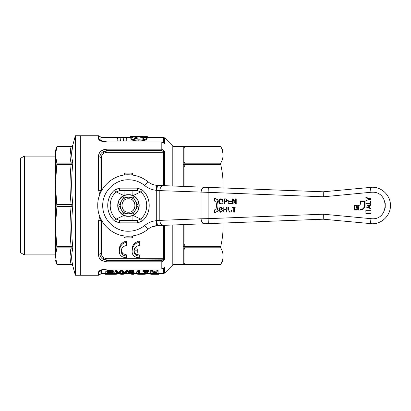 <?xml version="1.0" encoding="UTF-8"?>
<svg xmlns="http://www.w3.org/2000/svg" width="411" height="411" viewBox="0 0 411 411"><rect width="100%" height="100%" fill="white"/><g stroke="black" fill="none" stroke-linecap="round" stroke-linejoin="round"><path stroke-width="0.62" d="M128.463 212.143C137.033 212.554 137.033 198.446 128.463 198.857C119.899 198.446 119.899 212.554 128.463 212.143M128.463 198.785C137.125 198.369 137.125 212.631 128.463 212.215C119.801 212.631 119.801 198.369 128.463 198.785M123.675 213.802L128.463 213.802C131.602 213.699 133.996 212.312 135.656 209.651C137.13 206.882 137.13 204.118 135.656 201.349C133.996 198.688 131.602 197.301 128.463 197.198C125.329 197.301 122.935 198.688 121.276 201.349L120.166 205.5L121.276 209.651C122.935 212.312 125.329 213.699 128.463 213.802L133.256 213.802L138.05 205.5L133.256 197.198L123.675 197.198L118.882 205.5L123.675 213.802L133.256 213.802L136.488 208.207M138.05 205.5L134.823 199.905M118.882 205.5L122.108 211.095M133.256 197.198L123.675 197.198L120.444 202.793M128.463 216.294C142.386 216.957 142.386 194.043 128.463 194.706C114.546 194.043 114.546 216.957 128.463 216.294L132.157 215.641L135.404 213.766L137.813 210.894L139.093 207.375L139.093 203.625L137.813 200.106L135.404 197.234L132.157 195.359L128.463 194.706L124.774 195.359L121.528 197.234L119.118 200.106L117.839 203.625L117.839 207.375L119.118 210.894L121.528 213.766L124.774 215.641L128.463 216.294M231.403 201.539L228.85 201.539M228.85 200.969L231.403 200.969M370.861 213.597L365.877 213.597L370.861 213.597M365.877 212.96L370.861 212.96M370.861 205.166L369.325 205.67L369.325 207.54M370.861 208.721L365.877 206.964M365.877 206.245L370.861 204.488M367.347 198.528L365.877 197.701L365.877 196.931L368.749 198.657L370.861 198.657M370.861 199.294L368.749 199.294L365.877 201.015M228.531 209.995L229.698 211.567L228.531 209.995L228.531 207.159L228.531 209.995M227.889 210.026L227.889 207.159L227.889 210.026M231.593 210.026C231.67 211.382 231.059 212.112 229.754 212.204C231.059 212.107 231.67 211.377 231.593 210.026M219.721 208.855L221.611 209.523L222.423 210.725L220.702 212.204C219.5 212.199 218.837 211.603 218.719 210.417L219.356 210.417L220.676 211.629L219.356 210.417L218.719 210.417C218.837 211.598 219.5 212.194 220.702 212.204L222.423 210.725L221.611 209.523L219.721 208.855M219.592 209.538L218.909 208.459L220.548 207.098C221.575 207.093 222.161 207.581 222.294 208.567L221.657 208.567L220.573 207.673L219.551 208.413L220.573 207.673L221.657 208.567L222.294 208.567L220.548 207.098L218.909 208.459L219.592 209.538M228.85 203.265L231.722 203.265L228.85 203.265M231.722 203.841L228.208 203.841L228.208 200.183L228.208 203.841L231.722 203.841M218.719 201.416C218.709 199.859 219.448 198.986 220.923 198.796C222.377 198.986 223.111 199.844 223.127 201.359C223.106 202.87 222.372 203.717 220.923 203.902C219.5 203.722 218.765 202.89 218.719 201.416C218.709 199.864 219.443 198.991 220.923 198.796C222.377 198.991 223.111 199.844 223.127 201.359C223.106 202.864 222.372 203.712 220.923 203.902C219.5 203.722 218.765 202.89 218.719 201.416M227.422 200.291C227.35 201.323 226.785 201.822 225.716 201.796L224.55 201.796L224.55 203.841L224.55 201.796L225.716 201.796C226.785 201.827 227.35 201.323 227.422 200.291L226.348 198.903L227.422 200.291M223.913 203.841L223.913 198.857L225.649 198.857L223.913 198.857L223.913 203.841M236.212 198.857L236.212 203.841L236.212 198.857L235.575 198.857L236.212 198.857M235.534 203.841L233.145 200.039L233.145 203.841L233.145 200.039L235.534 203.841M232.508 203.841L232.508 198.857L232.508 203.841M233.186 198.857L235.575 202.659L235.575 198.857L235.575 202.659L233.186 198.857M226.276 212.143L226.276 209.78L223.846 209.78L223.846 212.143L223.846 209.78L226.276 209.78L226.276 212.143M223.209 212.143L223.209 207.159L223.209 212.143M223.846 209.204L226.276 209.204L226.276 207.159L226.913 207.159L226.913 212.143L226.913 207.159L226.276 207.159L226.276 209.204L223.846 209.204M232.189 207.159L235.893 207.159L232.189 207.159M234.362 207.735L234.362 212.143L234.362 207.735M233.72 212.143L233.72 207.735L232.189 207.735L233.72 207.735L233.72 212.143M365.877 203.317L370.285 203.317L370.285 201.21L370.285 203.317L365.877 203.317M370.861 201.21L370.861 203.954L365.877 203.954M365.877 212.317L365.877 210.53C365.877 209.636 365.877 209.636 365.877 210.53C365.877 209.636 365.877 209.636 365.877 210.53L365.877 209.79M357.246 205.084L357.241 210.067L354.256 210.067L354.256 205.084L357.246 205.084L357.205 207.524M360.067 200.933L365.05 200.933L365.05 205.418C364.773 208.243 363.226 209.79 360.401 210.067L357.909 210.067L357.873 207.524L357.909 210.067L360.401 210.067C363.226 209.79 364.773 208.243 365.05 205.418L365.05 200.933L360.067 200.933L360.067 204.257L360.067 200.933M214.249 198.03L217.994 199.977L214.249 198.03L214.979 202.171L214.249 198.03M217.121 200.614C218.226 203.871 218.226 207.129 217.121 210.386C218.226 207.129 218.226 203.871 217.121 200.614M217.994 211.023L214.249 212.97L214.979 208.829L215.852 209.466C216.659 206.82 216.659 204.18 215.852 201.534L214.979 202.171L215.852 201.534C216.659 204.18 216.659 206.82 215.852 209.466L214.979 208.829L214.249 212.97L217.994 211.023M208.326 223.63L323.21 219.197L323.349 214.208L208.13 218.652L208.326 223.63L204.801 223.764C202.608 223.533 201.369 221.873 201.087 218.786L159.807 220.378C160.09 223.466 161.328 225.125 163.521 225.356L204.801 223.764M177.732 224.807L158.656 225.541M151.731 226.949L157.726 225.577C157.341 225.274 157.064 223.615 156.91 220.604L156.288 220.686L156.766 225.644C153.442 225.988 150.477 227.206 147.878 229.302C142.201 233.838 135.728 236.14 128.463 236.212C135.728 236.14 142.201 233.838 147.878 229.302C150.477 227.206 153.442 225.988 156.766 225.644L163.521 225.356M123.983 235.883L123.449 235.801M99.431 195.472L98.65 198.112M97.988 201.678L97.772 204.385M97.859 208.094L98.162 210.514M100.695 218.621L101.502 220.214M113.755 232.462L115.342 233.268M156.91 190.396C157.064 187.385 157.341 185.726 157.726 185.423C154.043 185.248 150.755 184.005 147.878 181.698C142.201 177.162 135.728 174.86 128.463 174.788C135.728 174.86 142.201 177.162 147.878 181.698C150.477 183.794 153.442 185.012 156.766 185.356C153.442 185.012 150.477 183.794 147.878 181.698L144.729 185.556C148.114 188.279 151.967 189.867 156.288 190.314L159.807 190.622C160.105 187.555 161.343 185.9 163.521 185.644L156.766 185.356L156.288 190.314L156.288 220.686C151.967 221.133 148.114 222.721 144.729 225.444C139.971 229.24 134.551 231.172 128.463 231.234C114.715 231.588 102.38 219.253 102.729 205.5C102.38 191.747 114.715 179.412 128.463 179.766C134.551 179.828 139.971 181.76 144.729 185.556M128.463 236.212C112.054 236.638 97.33 221.914 97.751 205.5C97.33 189.086 112.054 174.362 128.463 174.788C112.054 174.362 97.33 189.086 97.751 205.5C97.33 221.914 112.054 236.638 128.463 236.212M142.417 220.918C151.459 213.206 151.459 197.794 142.417 190.082L137.408 188.151L119.524 188.151L114.51 190.082C105.468 197.794 105.468 213.206 114.51 220.918L119.524 222.849L137.408 222.849L142.417 220.918L140.644 219.161M323.21 219.197L372.186 223.764C381.947 224.01 390.702 215.261 390.45 205.5C390.702 195.739 381.947 186.99 372.186 187.236L323.21 191.803L163.521 185.644M208.326 187.37L208.13 192.348L159.807 190.622L159.807 220.378L156.91 220.604M158.656 185.459L177.732 186.193M139.93 188.151L137.408 188.151L137.408 190.642L119.39 190.642M116.287 191.839L116.185 191.927C108.221 198.719 108.221 212.282 116.185 219.073L124.019 215.379L124.019 220.358L137.541 220.358M385.215 202.906L385.215 208.094M323.21 191.803L323.349 196.792L208.13 192.348L208.13 218.652L201.087 218.786L201.087 192.214C201.369 189.127 202.608 187.467 204.801 187.236M372.186 192.22L370.933 192.276L372.186 192.22C389.32 191.398 389.32 219.602 372.186 218.78L323.349 214.208M117.001 222.849L119.524 222.849L119.524 220.358L124.019 220.358M356.964 209.569L356.424 205.582L354.755 205.582L354.755 209.569L356.964 209.569M124.122 215.379L124.019 215.379C115.645 212.122 115.645 198.878 124.019 195.621L116.185 191.927L119.524 190.642L116.185 191.927L114.51 190.082M124.122 195.621L124.019 190.642M132.81 195.621L132.912 190.642M132.81 215.379L132.912 215.379C141.286 212.122 141.286 198.878 132.912 195.621L140.747 191.927C148.705 198.719 148.705 212.282 140.747 219.073L132.912 215.379L132.912 220.358M142.417 190.082L140.747 191.927L137.408 190.642L140.747 191.927C148.705 198.719 148.705 212.282 140.747 219.073L137.408 220.358L140.747 219.073M116.185 191.927C108.221 198.719 108.221 212.282 116.185 219.073L119.524 220.358L116.185 219.073L114.51 220.918M219.371 201.056L219.69 200.008M219.921 199.746L220.193 199.556M226.785 200.311L226.266 199.479L226.785 200.311L225.716 201.22L224.55 201.22L224.55 199.433M226.718 200.707L226.538 200.984M370.861 210.853L366.453 210.853L370.861 210.853M366.453 210.211L370.861 210.211M361.988 209.25L360.401 209.569C362.918 209.322 364.305 207.94 364.552 205.418L364.249 206.969M364.233 207.005L363.36 208.326M363.334 208.351L362.024 209.235M357.971 206.42L358.171 205.582L358.695 209.569L357.976 206.445M368.754 205.854L368.754 207.355L367.367 206.903M220.918 203.327C219.864 203.168 219.346 202.531 219.356 201.421C219.289 200.239 219.813 199.556 220.928 199.371C221.997 199.551 222.515 200.214 222.485 201.354M364.552 205.418L364.552 201.431L360.565 201.431L360.565 204.257M359.24 205.582L358.171 205.582M356.424 205.582L354.755 205.582L354.755 209.569M163.47 225.356L163.47 258.873L162.17 258.725L164.647 259.336L162.987 261.417L162.987 268.558L164.647 267.114L164.647 273.084L172.805 264.925L172.805 224.997M172.805 186.003L172.805 146.075L164.647 137.916L163.47 137.428L163.321 142.55L162.494 142.247L163.172 142.519M163.47 142.586L164.647 143.886L162.987 142.442L162.987 149.583L164.647 151.664L163.47 152.127L162.17 152.275L162.17 150.976L161.811 150.529L162.987 149.583L161.811 149.188L161.811 150.529L106.881 150.529L106.881 150.976L102.884 151.793L106.881 150.529L106.881 149.188L161.811 149.188L161.811 142L106.881 142C101.753 141.656 98.989 140.634 98.583 138.933L98.583 135.769L80.32 135.769L80.32 275.231L98.583 275.231L98.583 272.067C99 270.361 101.769 269.339 106.881 269L161.811 269L161.811 261.812L106.881 261.812C101.224 261.149 98.46 258.709 98.583 254.481L98.583 254.507M164.225 267.571L163.321 268.45M162.987 268.558L162.494 268.753L162.987 268.558M162.71 268.66L162.987 268.522M106.881 261.812L106.881 260.471L161.811 260.471L162.987 261.417L161.811 261.812L161.811 260.471L163.039 259.829L106.881 260.024L102.884 259.207C100.916 257.882 99.96 256.115 100.017 253.9L100.017 220.625L100.469 218.138M164.647 225.315L164.647 259.336L163.039 259.829L163.47 258.873M163.917 151.33L162.17 150.976L164.647 151.664L164.647 185.685M164.22 143.424L162.987 142.442M172.805 146.075L173.981 146.563L173.981 186.049M173.981 224.951L173.981 264.437L172.805 264.925M164.641 151.664L164.385 151.52M151.998 271.938L151.998 273.675L150.75 273.675L150.75 270.33L152.075 270.33L152.075 271.198L156.838 273.264L156.838 270.33L158.081 270.33L158.081 273.675L156.755 273.675L151.998 271.938L151.998 272.837M152.075 270.33L156.838 272.421M142.915 270.371L149.003 270.371L149.003 271.584L145.407 273.675L144.297 273.675L144.297 272.837L145.869 271.661M136.185 271.132L139.648 270.33L139.648 273.675L138.538 273.675L138.538 271.907L136.185 272.323M138.538 272.837L138.538 271.907M127.8 271.892L128.838 270.71L131.273 270.33C132.948 270.397 133.868 270.669 134.027 271.152M133.986 271.938L134.161 273.063C134.15 273.464 133.143 273.675 131.145 273.695C128.628 273.644 127.513 273.33 127.8 272.745M107.009 271.794C106.824 272.323 107.867 272.611 110.127 272.663C111.751 272.647 112.696 272.483 112.958 272.164L114.207 272.236L114.207 273.079C113.76 273.49 112.444 273.695 110.251 273.695C107.158 273.69 105.663 273.341 105.766 272.647C105.678 271.861 107.158 271.363 110.21 271.157L110.21 270.284C112.229 270.351 113.467 270.659 113.929 271.214L113.929 272.072C113.462 271.527 112.224 271.219 110.21 271.157M105.766 272.647L105.766 271.794C105.694 270.988 107.173 270.484 110.21 270.284M117.546 272.837L114.982 270.33M116.272 270.33L118.234 272.596L120.598 270.33L122.226 270.33L124.6 272.596L126.557 270.33L127.852 270.33L127.852 271.198L125.293 273.675L123.988 273.675L121.748 271.948M101.687 269.981L101.455 273.572L107.569 273.572M112.681 273.572L117.376 273.572M119.18 273.572L123.798 273.572M125.458 273.572L129.059 273.572M133.138 273.572L138.538 273.572M139.648 273.572L144.297 273.572M145.463 273.572L150.75 273.572M151.998 273.572L156.355 273.572M158.081 273.572L163.47 273.572L164.647 273.084M162.592 268.568L161.811 268.609M128.175 272.483L128.905 272.267M133.888 270.947L133.888 270.058M130.97 270.335L129.732 270.921M129.398 271.07L127.821 271.707M101.466 220.142L101.455 253.315L98.583 254.481L98.583 220.805L99.765 216.433M99.765 194.567L98.583 190.195L100.017 190.375L100.017 157.1C99.94 154.911 100.895 153.144 102.884 151.793L103.885 153.072C102.19 154.264 101.378 155.805 101.455 157.685L101.466 190.858M98.583 156.468L98.583 156.519C98.46 152.291 101.229 149.851 106.881 149.188M101.455 253.315C101.378 255.195 102.19 256.736 103.885 257.928L106.881 258.725L162.17 258.725L162.17 260.024M134.217 248.871L137.264 248.871L137.264 252.4L137.264 250.16L134.217 250.16C134.531 247.509 136.211 245.963 139.257 245.516L139.257 240.985C134.279 242.48 131.9 245.501 132.116 250.047L132.116 251.306C132.25 247.997 134.037 242.701 139.257 242.552M134.217 251.172C134.597 253.495 136.277 254.733 139.257 254.887L139.257 256.022L139.257 254.887M119.334 250.047C119.118 245.501 121.497 242.48 126.475 240.985L126.475 242.552C121.255 242.701 119.467 247.997 119.334 251.306L119.334 250.047M121.358 250.679L122.735 253.633L126.475 254.887L126.475 256.022C122.956 255.699 121.24 254.126 121.327 251.306C121.188 248.198 122.904 246.266 126.475 245.516L126.475 242.552M163.039 151.171L163.47 152.127L162.17 152.275L106.881 152.275L103.885 153.072L102.75 154.017M106.881 141.852C102.334 141.286 100.089 140.721 100.156 140.161L100.017 136.601L101.455 137.428L130.508 137.428M141.086 137.695L141.086 136.858C137.495 137.007 135.142 137.449 134.022 138.183C134.438 138.815 136.056 139.149 138.877 139.19C141.913 139.149 143.593 138.779 143.917 138.086L147.112 138.158L147.112 139.005C146.419 140.182 143.655 140.829 138.805 140.942C134.027 140.814 131.366 140.182 130.826 139.036L130.826 138.188C131.52 137.331 133.919 136.853 138.024 136.745L147.081 136.611L147.431 136.678L147.431 137.51L147.431 136.678L147.081 136.611L147.081 137.438L141.086 137.695L134.515 138.615M126.763 140.069L126.763 140.942L123.567 140.942L123.567 138.846L124.266 137.772L125.982 137.772L126.763 138.846L126.763 140.069L123.567 140.069M120.377 139.704L120.377 140.942L117.181 140.942L117.181 138.846L117.931 137.772M101.455 140.516L101.687 141.019L101.455 140.516C101.455 136.406 101.455 136.406 101.455 140.516L98.583 138.933M161.811 142.391L162.597 142.432M183.255 186.404L183.255 164.462L220.702 164.462L220.702 163.198L183.255 163.198L183.255 146.568L220.702 146.568L173.981 146.563M173.981 264.437L220.702 264.437L183.866 264.309M183.255 247.802C184.601 248.259 185.155 248.902 184.914 249.724L184.914 262.511C185.155 263.333 184.601 263.975 183.255 264.432L183.255 247.802L220.702 247.802L220.702 246.538L183.255 246.538L183.255 224.596M104.959 149.357L104.564 149.44M103.978 149.583L101.64 150.632M101.111 151.017L100.51 151.551M99.57 152.748L99.03 153.863M99.58 258.267L100.51 259.449M101.168 260.029L101.64 260.369M102.462 260.836L103.033 261.093M99.94 270.505L98.727 271.563M156.838 271.198L158.081 271.198M150.75 271.198L152.075 271.198M142.915 271.661L147.898 271.661C145.71 272.488 144.513 273.161 144.297 273.675M142.915 271.245L149.003 271.245M138.933 270.33L138.933 271.198L139.648 271.198M136.185 271.99L138.933 271.198M131.273 270.33L131.273 271.198C132.928 271.26 133.847 271.532 134.027 272.01M128.838 271.573L131.273 271.198M131.279 271.409L131.279 272.267C133.174 272.365 134.135 272.627 134.161 273.063M132.917 272.046L130.107 271.676L128.905 272.611L131.279 272.267M110.127 272.663L110.127 273.505C107.857 273.454 106.819 273.166 107.009 272.647C106.865 272.056 107.913 271.686 110.153 271.537L112.681 272.159L113.929 272.072M112.958 272.164L112.958 273.012C112.691 273.325 111.746 273.49 110.127 273.505M112.958 273.012L114.207 273.079M114.982 271.198L117.546 273.675L119 273.675L121.06 271.995M126.557 270.33L126.557 271.198L127.852 271.198M124.6 272.596L124.6 273.438L126.557 271.198M123.603 271.815L123.603 272.668L124.6 273.438M122.226 270.33L122.226 271.198L123.603 272.668M120.598 270.33L120.598 271.198L122.226 271.198M118.722 272.241L118.722 273.089L120.598 271.198M118.234 272.596L118.234 273.438L118.722 273.089M116.272 271.198L118.234 273.438M101.455 273.572L100.017 274.399L100.156 270.834M158.651 273.428L158.651 274.26L150.827 274.26L150.827 273.428M149.573 273.572L150.827 274.26M146.604 273.572L146.604 273.813C146.326 274.152 144.61 274.307 141.461 274.276L141.461 273.443M136.103 273.572L136.103 273.798C136.442 274.152 138.23 274.312 141.461 274.276M128.905 272.139L128.119 272.447M133.888 273.443L133.888 274.276L131.654 274.276L131.654 273.443M123.079 273.443L123.079 274.276L127.251 273.572M120.7 273.443L120.7 274.276L123.079 274.276M118.044 273.675L118.044 273.788C118.003 274.101 116.724 274.255 114.207 274.265L114.207 273.433M105.524 273.443L105.524 274.276L114.207 274.265M98.583 190.195L98.583 156.519L101.455 157.685M100.469 192.862L100.017 190.375L101.455 190.56M98.583 220.805L101.455 220.44M106.881 258.725L106.881 260.471L102.884 259.207L103.885 257.928M106.881 269L161.811 269M98.583 272.067L101.455 270.484M100.017 136.601L98.583 135.769M134.217 252.4C134.613 254.676 136.293 255.883 139.257 256.022L139.257 257.81C134.402 257.363 132.023 255.195 132.116 251.306M126.475 256.022L126.475 257.81C121.62 257.363 119.241 255.195 119.334 251.306M102.884 151.793L106.881 150.976L106.881 152.275M143.295 136.601L130.508 136.601M138.805 140.942L138.805 140.069C134.114 139.966 131.453 139.339 130.826 138.188M147.112 138.158C146.439 139.314 143.67 139.951 138.805 140.069M147.081 136.611L141.086 136.858M120.377 140.069L117.181 140.069M119.611 137.772L120.377 138.846M220.702 163.198C222.279 160.418 223.081 157.644 223.096 154.88C223.081 152.121 222.279 149.347 220.702 146.568L223.096 150.714M183.255 146.568C184.601 147.025 185.155 147.667 184.914 148.489L184.667 147.431M184.914 148.489L184.914 161.276C185.155 162.098 184.601 162.741 183.255 163.198M223.029 187.94L223.096 184.534C223.081 177.865 222.279 171.171 220.702 164.462M183.255 164.462C184.601 165.566 185.155 167.113 184.914 169.101L184.914 186.471M220.702 246.538C222.279 239.829 223.081 233.135 223.096 226.466L223.029 223.06M184.914 224.529L184.914 241.899C185.155 243.893 184.601 245.439 183.255 246.538M222.479 260.286L220.702 264.432C222.279 261.653 223.081 258.879 223.096 256.12C223.081 253.356 222.279 250.582 220.702 247.802M100.109 255.077L100.274 255.822M100.572 256.628L101.558 258.129M184.914 249.724L184.667 248.665M222.479 150.714L223.096 154.783M184.503 147.174L184.246 146.917M133.056 273.068L131.058 273.505L128.905 273.053L131.006 272.57C132.383 272.611 133.066 272.781 133.056 273.068M223.096 154.88C223.096 149.332 223.096 149.332 223.096 154.88L223.096 187.94M220.702 264.437L223.096 260.286L223.096 223.06M131.058 273.505L131.058 272.663L130.051 272.621M132.018 272.621L131.058 272.663M131.787 173.673L132.614 173.956L131.787 173.123L125.144 173.123L124.312 173.956L124.312 175.065L124.312 173.956L125.144 173.673M132.614 173.956A0.832 0.832 0 0 0 131.787 173.123L132.614 173.956L132.614 175.071M132.614 235.929L132.614 237.044L131.787 237.327M125.144 237.327L124.312 237.044L125.144 237.877L131.787 237.877L132.614 237.044L131.787 237.877A0.832 0.832 0 0 0 132.614 237.044M80.32 275.231L80.32 135.769L75.336 135.769L72.762 145.381C71.303 150.976 71.303 156.524 72.762 162.042L72.762 163.958C71.303 177.362 71.303 190.755 72.762 204.144L72.762 206.856C71.303 220.229 71.303 233.623 72.762 247.042L72.762 248.958C71.303 254.466 71.303 260.014 72.762 265.604L75.336 275.231L80.32 275.231M72.752 265.568L71.946 261.427M72.757 163.994L72.732 162.129M71.663 154.058L71.663 153.745M71.663 153.534L72.762 145.381L71.129 146.619L70.06 154.88M71.113 264.314L71.129 264.381C69.711 258.873 69.711 253.361 71.129 247.854L70.06 256.115M70.199 259.069L70.332 260.255M71.129 264.381L72.762 265.604L71.16 264.381L56.908 264.386L71.16 264.381L72.762 265.619M55.413 260.286L56.908 264.386L55.413 256.12L56.908 247.854L55.413 226.466L56.908 206.517L55.413 184.534L56.908 163.146L55.413 154.947M55.768 252.143L55.413 256.12C55.413 261.668 55.413 261.668 55.413 256.12L55.413 154.829M70.199 157.834L70.332 159.021M71.113 163.08L71.129 163.146C69.711 157.639 69.711 152.127 71.129 146.619L56.908 146.619L55.413 154.88L55.413 150.714L56.908 146.614L55.798 150.739M71.129 146.619L72.762 145.381M55.798 159.016L56.908 163.146L71.16 163.146L72.762 162.042M75.336 135.769L75.336 275.231M56.908 247.854L71.16 247.854L72.762 248.958L72.762 247.042L71.129 246.415C69.711 233.114 69.711 219.818 71.129 206.517L72.762 206.856M71.16 206.522L71.16 204.478L72.762 204.144M71.16 204.478L71.129 204.483C69.711 191.182 69.711 177.886 71.129 164.585L72.762 163.958M71.129 246.415L56.908 246.415M71.129 206.517L56.908 206.517M71.129 204.483L56.908 204.483M56.908 164.585L71.129 164.585M55.413 156.108L24.367 156.108L24.367 254.892L55.413 254.892M24.367 156.108L20.55 158.312L20.55 252.688L24.367 254.892M124.312 237.044A0.832 0.832 0 0 0 125.144 237.877L124.312 237.044L125.144 237.013M372.186 218.78L370.933 218.724L370.46 223.682L372.186 223.764C381.947 224.01 390.702 215.261 390.45 205.5C390.702 195.739 381.947 186.99 372.186 187.236L370.46 187.318L370.933 192.276L323.349 196.792M147.878 229.302L144.729 225.444M119.524 190.642L119.524 188.151L117.001 188.151M137.408 220.358L137.408 222.849L139.93 222.849M208.13 192.348L208.13 218.652M164.647 137.916L164.647 143.886M163.47 268.414L163.47 273.572M163.47 152.127L163.47 185.644M125.057 272.19L125.057 273.038M117.772 272.185L117.772 273.032M111.71 273.443L111.71 274.276M106.881 150.976L162.17 150.976M125.144 174.968L125.144 173.925L131.787 173.925L131.787 174.968M125.144 173.123L124.312 173.956A0.832 0.832 0 0 1 125.144 173.123M131.787 236.032L131.787 237.075L125.144 237.075M71.16 247.854L71.16 246.415M71.16 164.585L71.16 163.146M162.9 268.743L163.897 267.874M163.47 137.428L146.609 137.428M162.242 142.53L163.069 142.663M161.811 268.486L162.458 268.45M106.881 269.148C102.596 269.58 100.356 270.145 100.156 270.839M98.583 275.231L100.017 274.399M71.16 146.614L56.908 146.614"/></g></svg>
